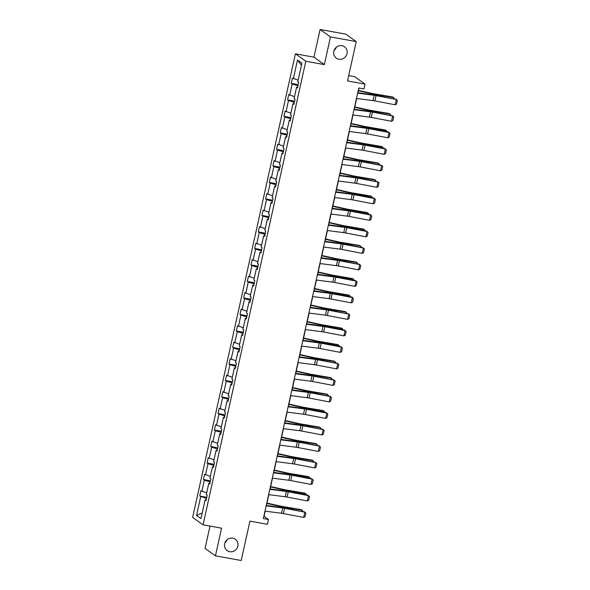 <?xml version="1.0" encoding="UTF-8"?>
<svg xmlns="http://www.w3.org/2000/svg" width="590" height="590" viewBox="0 0 590 590"><rect width="100%" height="100%" fill="white"/><g stroke="black" fill="none" stroke-linecap="round" stroke-linejoin="round"><path stroke-width="0.89" d="M227.172 539.666A6.999 6.638 -54.4 0 1 224.938 542.793M232.748 538.176A6.999 6.638 -54.4 0 1 237.379 547.527A6.999 6.638 -54.4 0 1 227.172 550.632A6.999 6.638 -54.4 0 1 232.748 538.176M336.352 47.207A6.999 6.638 -54.4 0 1 334.117 50.334M341.92 45.71A6.999 6.638 -54.4 0 1 346.551 55.069A6.999 6.638 -54.4 0 1 336.352 58.174A6.999 6.638 -54.4 0 1 341.92 45.71M320.097 29.5L313.961 57.171L324.345 64.598L330.481 36.927L320.097 29.5L345.851 34.154L356.227 41.588L347.503 80.948L365.011 84.119L354.634 76.685L348.69 75.609M330.481 36.927L356.227 41.588M210.011 526.081L205.062 548.412L215.439 555.846L241.192 560.5L249.917 521.14L267.425 524.303L268.494 519.488L264.047 516.309L265.19 511.161M295.42 53.815L192.65 517.386L203.034 524.82L305.804 61.249L295.42 53.815L313.961 57.171M206.53 498.402L205.844 499.87M206.183 498.344L199.744 496.043L206.773 497.311M202.215 512.976L196.529 515.446L200.681 496.714M206.677 492.849L200.917 490.755L199.744 496.043M201.854 491.426L204.339 480.208L203.403 479.537L210.431 480.806M210.335 476.344L204.575 474.242L203.403 479.537M205.512 474.921L207.997 463.703L207.061 463.025L214.096 464.3M213.993 459.831L208.233 457.737L207.061 463.025M209.17 458.408L211.663 447.191L210.719 446.519L217.754 447.795M217.651 443.326L211.891 441.231L210.719 446.519M212.835 441.903L215.321 430.685L214.377 430.014L221.412 431.283M221.316 426.821L215.549 424.726L214.377 430.014M216.493 425.397L218.979 414.18L218.042 413.509L225.07 414.777M224.974 410.316L219.215 408.214L218.042 413.509M220.151 408.892L222.637 397.675L221.7 396.996L228.728 398.272M228.632 393.803L222.873 391.708L221.7 396.996M223.809 392.38L226.294 381.162L225.358 380.491L232.394 381.767M232.29 377.298L226.531 375.203L225.358 380.491M227.475 375.874L229.96 364.657L229.016 363.986L236.052 365.254M235.948 360.792L230.189 358.698L229.016 363.986M231.132 359.369L233.618 348.152L232.674 347.481L239.71 348.749M239.614 344.287L233.854 342.185L232.674 347.481M234.791 342.864L237.276 331.646L236.339 330.975L243.368 332.244M243.272 327.775L237.512 325.68L236.339 330.975M238.448 326.351L240.934 315.141L239.997 314.463L247.026 315.739M246.93 311.269L241.17 309.175L239.997 314.463M242.106 309.846L244.599 298.629L243.655 297.957L250.691 299.233M250.588 294.764L244.828 292.669L243.655 297.957M245.772 293.341L248.257 282.123L247.313 281.452L254.349 282.721M254.246 278.259L248.486 276.157L247.313 281.452M249.43 276.835L251.915 265.618L250.971 264.947L258.007 266.215M257.911 261.746L252.151 259.652L250.971 264.947M253.088 260.323L255.573 249.113L254.637 248.434L261.665 249.71M261.569 245.241L255.809 243.146L254.637 248.434M256.746 243.818L259.231 232.6L258.295 231.929L265.323 233.205M265.227 228.736L259.467 226.641L258.295 231.929M260.404 227.312L262.897 216.095L261.953 215.424L268.988 216.692M268.885 212.23L263.125 210.129L261.953 215.424M264.069 210.807L266.555 199.59L265.611 198.919L272.646 200.187M272.543 195.725L266.783 193.623L265.611 198.919M267.727 194.294L270.213 183.084L269.276 182.406L276.304 183.682M276.209 179.213L270.449 177.118L269.276 182.406M271.385 177.789L273.871 166.572L272.934 165.901L279.962 167.177M279.867 162.707L274.107 160.613L272.934 165.901M275.043 161.284L277.529 150.066L276.592 149.395L283.62 150.664M283.524 146.202L277.765 144.108L276.592 149.395M278.701 144.779L281.194 133.561L280.25 132.89L287.286 134.159M287.183 129.697L281.423 127.595L280.25 132.89M282.367 128.273L284.852 117.056L283.908 116.378L290.944 117.653M290.841 113.184L285.081 111.09L283.908 116.378M286.025 111.761L288.51 100.543L287.573 99.872L294.602 101.148M294.506 96.679L288.746 94.584L287.573 99.872M289.683 95.255L292.168 84.038L291.231 83.367L298.26 84.636M298.164 80.174L292.404 78.079L291.231 83.367M293.341 78.75L297.493 60.018L301.925 63.189L297.773 81.922L298.717 82.593L297.544 87.888L296.6 87.209L294.115 98.427L295.052 99.098L293.879 104.393L292.942 103.722L290.457 114.932L291.394 115.611L290.221 120.898L289.284 120.227L286.799 131.445L287.736 132.116L286.563 137.404L285.626 136.733L283.134 147.95L284.078 148.621L282.905 153.916L281.961 153.238L279.476 164.455L280.42 165.126L279.247 170.422L278.303 169.75L275.818 180.96L276.754 181.639L275.582 186.927L274.645 186.256L272.16 197.473L273.096 198.144L271.924 203.432L270.987 202.761L268.502 213.978L269.438 214.649L268.266 219.945L267.329 219.266L264.836 230.483L265.78 231.155L264.608 236.45L263.664 235.779L261.178 246.989L262.122 247.667L260.95 252.955L260.006 252.284L257.52 263.501L258.457 264.173L257.284 269.46L256.348 268.789L253.862 280.007L254.799 280.678L253.626 285.966L252.69 285.294L250.204 296.512L251.141 297.183L249.968 302.478L249.032 301.8L246.539 313.017L247.483 313.696L246.31 318.983L245.366 318.312L242.881 329.53L243.825 330.201L242.652 335.489L241.708 334.818L239.223 346.035L240.16 346.706L238.987 351.994L238.05 351.323L235.565 362.54L236.502 363.211L235.329 368.507L234.392 367.828L231.907 379.046L232.844 379.724L231.671 385.012L230.734 384.341L228.242 395.558L229.186 396.229L228.013 401.517L227.069 400.846L224.583 412.063L225.528 412.735L224.355 418.022L223.411 417.351L220.926 428.569L221.862 429.24L220.69 434.535L219.753 433.856L217.268 445.074L218.204 445.745L217.031 451.04L216.095 450.369L213.609 461.579L214.546 462.258L213.374 467.546L212.43 466.874L209.944 478.092L210.888 478.763L209.716 484.051L208.772 483.38L206.286 494.597L207.23 495.268L206.058 500.563L205.114 499.885L200.961 518.617L196.529 515.446M365.011 84.119L363.949 88.935L358.794 87.999L263.346 518.558L268.494 519.488M209.87 483.358L208.772 483.38M210.195 481.897L209.509 483.365M209.848 481.831L204.339 480.208M213.528 466.852L212.43 466.874M213.853 465.392L213.167 466.86M213.506 465.326L207.997 463.703M217.186 450.347L216.095 450.369M217.511 448.879L216.825 450.354M217.164 448.82L211.663 447.191M220.844 433.842L219.753 433.856M221.169 432.374L220.483 433.842M220.822 432.315L215.321 430.685M224.502 417.329L223.411 417.351M224.827 415.869L224.141 417.337M224.48 415.803L218.979 414.18M228.168 400.824L227.069 400.846M228.492 399.364L227.806 400.831M228.146 399.297L222.637 397.675M231.826 384.319L230.734 384.341M232.15 382.851L231.464 384.326M231.804 382.792L226.294 381.162M235.484 367.813L234.392 367.828M235.808 366.346L235.122 367.821M235.462 366.287L229.96 364.657M239.142 351.301L238.05 351.323M239.466 349.841L238.78 351.308M239.12 349.774L233.618 348.152M242.8 334.796L241.708 334.818M243.124 333.335L242.438 334.803M242.778 333.269L237.276 331.646M246.465 318.29L245.366 318.312M246.79 316.823L246.104 318.298M246.443 316.764L240.934 315.141M250.123 301.785L249.032 301.8M250.448 300.317L249.762 301.792M250.101 300.258L244.599 298.629M253.781 285.272L252.69 285.294M254.106 283.812L253.42 285.28M253.759 283.746L248.257 282.123M257.439 268.767L256.348 268.789M257.764 267.307L257.078 268.774M257.417 267.241L251.915 265.618M261.097 252.262L260.006 252.284M261.422 250.802L260.736 252.269M261.075 250.735L255.573 249.113M264.762 235.757L263.664 235.779M265.087 234.289L264.401 235.764M264.74 234.23L259.231 232.6M268.421 219.244L267.329 219.266M268.745 217.784L268.059 219.251M268.398 217.725L262.897 216.095M272.079 202.739L270.987 202.761M272.403 201.279L271.717 202.746M272.056 201.212L266.555 199.59M275.737 186.234L274.645 186.256M276.061 184.773L275.375 186.241M275.714 184.707L270.213 183.084M279.394 169.728L278.303 169.75M279.719 168.261L279.033 169.736M279.38 168.202L273.871 166.572M283.06 153.216L281.961 153.238M283.384 151.755L282.699 153.223M283.038 151.696L277.529 150.066M286.718 136.71L285.626 136.733M287.042 135.25L286.356 136.718M286.696 135.184L281.194 133.561M290.376 120.205L289.284 120.227M290.7 118.745L290.014 120.213M290.354 118.678L284.852 117.056M294.034 103.7L292.942 103.722M294.358 102.232L293.673 103.707M294.012 102.173L288.51 100.543M297.699 87.195L296.6 87.209M298.016 85.727L297.331 87.195M297.677 85.668L292.168 84.038M324.345 64.598L305.804 61.249M215.439 555.846L221.575 528.175L203.034 524.82M266.451 505.446L268.848 494.649M270.117 488.94L272.506 478.143M273.775 472.435L276.164 461.638M277.433 455.923L279.83 445.133M281.091 439.417L283.488 428.62M284.749 422.912L287.146 412.115M288.414 406.407L290.804 395.61M292.072 389.901L294.462 379.104M295.73 373.389L298.127 362.592M299.388 356.884L301.785 346.087M303.054 340.378L305.443 329.581M306.712 323.873L309.101 313.076M310.37 307.361L312.759 296.564M314.028 290.855L316.424 280.058M317.685 274.35L320.082 263.553M321.351 257.845L323.74 247.048M325.009 241.332L327.398 230.535M328.667 224.827L331.056 214.03M332.325 208.322L334.722 197.525M335.983 191.816L338.38 181.019M339.648 175.304L342.038 164.514M343.306 158.799L345.696 148.002M346.964 142.293L349.361 131.496M350.622 125.788L353.019 114.991M354.28 109.275L356.677 98.486M357.946 92.77L358.993 88.035M301.453 65.335L297.493 60.018M206.205 499.863L205.114 499.885M357.651 93.168L374.2 95.307A5.465 0.708 -167.5 0 1 376.081 95.617L396.318 99.481L375.572 95.145A8.201 1.062 12.5 0 0 372.74 94.688L357.747 92.748M356.478 98.456L373.02 100.595A5.465 0.708 -167.5 0 1 374.908 100.905L395.145 104.769L396.318 99.481L397.35 100.396L396.524 104.098L395.145 104.769M395.801 99.017L397.35 100.396M393.515 98.582L393.744 97.542L374.296 94.238A8.201 1.062 -167.5 0 1 371.272 93.64L358.388 90.749M394.533 98.773L392.859 97.011L373.411 93.699A5.465 0.708 12.5 0 1 371.398 93.301L358.469 90.403M353.993 109.674L370.535 111.812A5.465 0.708 -167.5 0 1 372.423 112.122L392.66 115.987L371.914 111.65A8.201 1.062 12.5 0 0 369.082 111.193L354.081 109.253M352.82 114.962L369.362 117.108A5.465 0.708 -167.5 0 1 371.25 117.41L391.48 121.282L392.66 115.987L393.685 116.901L392.866 120.603L391.48 121.282M392.144 115.522L393.685 116.901M350.335 126.179L366.877 128.318A5.465 0.708 -167.5 0 1 368.765 128.627L388.994 132.499L388.486 132.027L368.249 128.163A8.201 1.062 12.5 0 0 365.417 127.698L350.423 125.759M349.162 131.474L365.704 133.613A5.465 0.708 -167.5 0 1 367.592 133.915L387.822 137.787L388.994 132.499L390.027 133.406L389.208 137.116L387.822 137.787M388.486 132.027L390.027 133.406M389.857 115.087L390.086 114.054L370.638 110.743A8.201 1.062 -167.5 0 1 367.614 110.146L354.73 107.255M390.875 115.279L389.201 113.516L369.753 110.205A5.465 0.708 12.5 0 1 367.74 109.806L354.811 106.915M386.199 131.592L386.428 130.56L366.98 127.248A8.201 1.062 -167.5 0 1 363.956 126.651L351.072 123.767M387.21 131.784L385.543 130.021L366.095 126.717A5.465 0.708 12.5 0 1 364.074 126.319L351.146 123.421M346.669 142.684L363.219 144.83A5.465 0.708 -167.5 0 1 365.107 145.133L385.336 149.005L384.82 148.533L364.591 144.668A8.201 1.062 12.5 0 0 361.759 144.203L346.765 142.264M345.497 147.979L362.046 150.118A5.465 0.708 -167.5 0 1 363.934 150.428L384.164 154.292L385.336 149.005L386.369 149.919L385.55 153.621L384.164 154.292M384.82 148.533L386.369 149.919M382.541 148.097L382.77 147.065L363.322 143.754A8.201 1.062 -167.5 0 1 360.298 143.156L347.414 140.273M383.552 148.297L381.885 146.534L362.43 143.222A5.465 0.708 12.5 0 1 360.416 142.824L347.488 139.926M343.011 159.197L359.561 161.335A5.465 0.708 -167.5 0 1 361.449 161.645L381.678 165.51L360.933 161.173A8.201 1.062 12.5 0 0 358.101 160.716L343.107 158.776M341.839 164.485L358.388 166.623A5.465 0.708 -167.5 0 1 360.276 166.933L380.506 170.798L381.678 165.51L382.711 166.424L381.885 170.127L380.506 170.798M381.162 165.045L382.711 166.424M378.876 164.603L379.112 163.57L359.657 160.266A8.201 1.062 -167.5 0 1 356.633 159.669L343.756 156.778M379.894 164.802L378.227 163.039L358.772 159.728A5.465 0.708 12.5 0 1 356.758 159.329L343.83 156.431M339.353 175.702L355.895 177.841A5.465 0.708 -167.5 0 1 357.783 178.151L378.02 182.015L357.275 177.679A8.201 1.062 12.5 0 0 354.443 177.221L339.449 175.282M338.181 180.99L354.723 183.136A5.465 0.708 -167.5 0 1 356.611 183.438L376.848 187.31L378.02 182.015L379.053 182.93L378.227 186.632L376.848 187.31M377.504 181.55L379.053 182.93M375.218 181.115L375.447 180.075L355.999 176.771A8.201 1.062 -167.5 0 1 352.975 176.174L340.091 173.283M376.236 181.307L374.562 179.544L355.114 176.233A5.465 0.708 12.5 0 1 353.1 175.835L340.172 172.944M335.695 192.207L352.237 194.346A5.465 0.708 -167.5 0 1 354.125 194.656L374.362 198.528L373.846 198.056L353.617 194.191A8.201 1.062 12.5 0 0 350.785 193.727L335.784 191.787M334.523 197.503L351.065 199.641A5.465 0.708 -167.5 0 1 352.953 199.944L373.182 203.816L374.362 198.528L375.388 199.435L374.569 203.144L373.182 203.816M373.846 198.056L375.388 199.435M371.56 197.62L371.788 196.588L352.341 193.277A8.201 1.062 -167.5 0 1 349.317 192.679L336.433 189.796M372.578 197.812L370.904 196.05L351.456 192.746A5.465 0.708 12.5 0 1 349.442 192.347L336.507 189.449M332.037 208.713L348.579 210.859A5.465 0.708 -167.5 0 1 350.467 211.161L370.697 215.033L370.188 214.561L349.951 210.696A8.201 1.062 12.5 0 0 347.119 210.232L332.126 208.292M330.865 214.008L347.407 216.147A5.465 0.708 -167.5 0 1 349.295 216.456L369.524 220.321L370.697 215.033L371.73 215.947L370.911 219.65L369.524 220.321M370.188 214.561L371.73 215.947M367.902 214.126L368.131 213.093L348.683 209.782A8.201 1.062 -167.5 0 1 345.659 209.185L332.775 206.301M368.912 214.318L367.245 212.562L347.798 209.251A5.465 0.708 12.5 0 1 345.777 208.853L332.849 205.954M328.372 225.225L344.921 227.364A5.465 0.708 -167.5 0 1 346.809 227.666L367.039 231.538L366.523 231.073L346.293 227.202A8.201 1.062 12.5 0 0 343.461 226.744L328.468 224.805M327.199 230.513L343.749 232.652A5.465 0.708 -167.5 0 1 345.637 232.962L365.866 236.826L367.039 231.538L368.072 232.453L367.253 236.155L365.866 236.826M366.523 231.073L368.072 232.453M364.244 230.631L364.473 229.599L345.017 226.294A8.201 1.062 -167.5 0 1 342.001 225.69L329.117 222.806M365.254 230.83L363.588 229.068L344.132 225.756A5.465 0.708 12.5 0 1 342.119 225.358L329.191 222.459M324.714 241.73L341.263 243.869A5.465 0.708 -167.5 0 1 343.151 244.179L363.381 248.043L342.635 243.707A8.201 1.062 12.5 0 0 339.803 243.25L324.81 241.31M323.541 247.018L340.091 249.157A5.465 0.708 -167.5 0 1 341.979 249.467L362.208 253.339L363.381 248.043L364.413 248.958L363.588 252.66L362.208 253.339M362.865 247.579L364.413 248.958M360.579 247.144L360.815 246.104L341.359 242.8A8.201 1.062 -167.5 0 1 338.336 242.202L325.451 239.311M361.596 247.335L359.93 245.573L340.474 242.261A5.465 0.708 12.5 0 1 338.461 241.863L325.533 238.972M321.056 258.236L337.598 260.374A5.465 0.708 -167.5 0 1 339.486 260.684L359.723 264.549L338.977 260.219A8.201 1.062 12.5 0 0 336.145 259.755L321.152 257.815M319.883 263.524L336.425 265.67A5.465 0.708 -167.5 0 1 338.313 265.972L358.55 269.844L359.723 264.549L360.756 265.463L359.93 269.173L358.55 269.844M359.207 264.084L360.756 265.463M356.921 263.649L357.149 262.616L337.701 259.305A8.201 1.062 -167.5 0 1 334.678 258.708L321.793 255.824M357.938 263.841L356.264 262.078L336.816 258.774A5.465 0.708 12.5 0 1 334.803 258.376L321.875 255.477M317.398 274.741L333.94 276.887A5.465 0.708 -167.5 0 1 335.828 277.189L356.058 281.061L355.549 280.589L335.319 276.725A8.201 1.062 12.5 0 0 332.487 276.26L317.486 274.32M316.225 280.036L332.767 282.175A5.465 0.708 -167.5 0 1 334.655 282.485L354.885 286.349L356.058 281.061L357.09 281.976L356.272 285.678L354.885 286.349M355.549 280.589L357.09 281.976M353.263 280.154L353.491 279.122L334.043 275.81A8.201 1.062 -167.5 0 1 331.019 275.213L318.135 272.329M354.28 280.346L352.606 278.583L333.158 275.279A5.465 0.708 12.5 0 1 331.145 274.881L318.209 271.983M313.74 291.254L330.282 293.392A5.465 0.708 -167.5 0 1 332.17 293.695L352.4 297.567L351.891 297.102L331.654 293.23A8.201 1.062 12.5 0 0 328.822 292.773L313.828 290.833M312.567 296.541L329.109 298.68A5.465 0.708 -167.5 0 1 330.997 298.99L351.227 302.854L352.4 297.567L353.432 298.481L352.614 302.183L351.227 302.854M351.891 297.102L353.432 298.481M349.605 296.659L349.833 295.627L330.385 292.323A8.201 1.062 -167.5 0 1 327.362 291.718L314.477 288.834M350.615 296.858L348.948 295.096L329.5 291.784A5.465 0.708 12.5 0 1 327.48 291.386L314.551 288.488M310.075 307.759L326.624 309.898A5.465 0.708 -167.5 0 1 328.512 310.207L348.742 314.072L327.996 309.735A8.201 1.062 12.5 0 0 325.164 309.278L310.17 307.338M308.902 313.047L325.451 315.185A5.465 0.708 -167.5 0 1 327.339 315.495L347.569 319.367L348.742 314.072L349.774 314.986L348.956 318.689L347.569 319.367M348.225 313.607L349.774 314.986M345.947 313.172L346.175 312.132L326.72 308.828A8.201 1.062 -167.5 0 1 323.696 308.231L310.819 305.34M346.957 313.364L345.29 311.601L325.835 308.29A5.465 0.708 12.5 0 1 323.822 307.892L310.893 304.993M306.417 324.264L322.966 326.403A5.465 0.708 -167.5 0 1 324.854 326.713L345.084 330.577L344.567 330.112L324.338 326.248A8.201 1.062 12.5 0 0 321.506 325.783L306.512 323.844M305.244 329.552L321.793 331.698A5.465 0.708 -167.5 0 1 323.681 332L343.911 335.872L345.084 330.577L346.116 331.492L345.29 335.201L343.911 335.872M344.567 330.112L346.116 331.492M342.281 329.677L342.517 328.645L323.062 325.333A8.201 1.062 -167.5 0 1 320.038 324.736L307.154 321.852M343.299 329.869L341.625 328.106L322.177 324.802A5.465 0.708 12.5 0 1 320.163 324.397L307.235 321.506M302.759 340.769L319.301 342.915A5.465 0.708 -167.5 0 1 321.189 343.218L341.426 347.09L340.909 346.618L320.68 342.753A8.201 1.062 12.5 0 0 317.848 342.288L302.854 340.349M301.586 346.065L318.128 348.203A5.465 0.708 -167.5 0 1 320.016 348.513L340.253 352.378L341.426 347.09L342.458 348.004L341.632 351.706L340.253 352.378M340.909 346.618L342.458 348.004M338.623 346.183L338.852 345.15L319.404 341.839A8.201 1.062 -167.5 0 1 316.38 341.241L303.496 338.358M339.641 346.374L337.967 344.612L318.519 341.308A5.465 0.708 12.5 0 1 316.506 340.909L303.577 338.011M299.101 357.282L315.643 359.421A5.465 0.708 -167.5 0 1 317.531 359.723L337.76 363.595L317.022 359.258A8.201 1.062 12.5 0 0 314.19 358.801L299.189 356.862M297.928 362.57L314.47 364.709A5.465 0.708 -167.5 0 1 316.358 365.018L336.588 368.883L337.76 363.595L338.793 364.509L337.974 368.212L336.588 368.883M337.251 363.13L338.793 364.509M334.965 362.688L335.194 361.655L315.746 358.344A8.201 1.062 -167.5 0 1 312.722 357.747L299.838 354.863M335.983 362.887L334.309 361.124L314.861 357.813A5.465 0.708 12.5 0 1 312.84 357.415L299.912 354.516M295.443 373.787L311.985 375.926A5.465 0.708 -167.5 0 1 313.873 376.236L334.102 380.1L313.356 375.764A8.201 1.062 12.5 0 0 310.524 375.306L295.531 373.367M294.263 379.075L310.812 381.214A5.465 0.708 -167.5 0 1 312.7 381.524L332.93 385.395L334.102 380.1L335.135 381.015L334.316 384.717L332.93 385.395M333.593 379.636L335.135 381.015M331.307 379.2L331.536 378.161L312.088 374.856A8.201 1.062 -167.5 0 1 309.064 374.259L296.18 371.368M332.318 379.392L330.651 377.63L311.203 374.318A5.465 0.708 12.5 0 1 309.182 373.92L296.254 371.022M291.777 390.292L308.327 392.431A5.465 0.708 -167.5 0 1 310.215 392.741L330.444 396.605L309.698 392.276A8.201 1.062 12.5 0 0 306.866 391.812L291.873 389.872M290.605 395.58L307.154 397.726A5.465 0.708 -167.5 0 1 309.042 398.029L329.272 401.901L330.444 396.605L331.477 397.52L330.658 401.222L329.272 401.901M329.928 396.141L331.477 397.52M327.649 395.706L327.878 394.673L308.423 391.362A8.201 1.062 -167.5 0 1 305.399 390.764L292.522 387.873M328.66 395.897L326.993 394.135L307.538 390.823A5.465 0.708 12.5 0 1 305.524 390.425L292.596 387.534M288.119 406.798L304.669 408.936A5.465 0.708 -167.5 0 1 306.557 409.246L326.786 413.118L326.27 412.646L306.04 408.781A8.201 1.062 12.5 0 0 303.208 408.317L288.215 406.377M286.947 412.093L303.496 414.232A5.465 0.708 -167.5 0 1 305.384 414.541L325.614 418.406L326.786 413.118L327.819 414.033L326.993 417.735L325.614 418.406M326.27 412.646L327.819 414.033M323.984 412.211L324.22 411.178L304.764 407.867A8.201 1.062 -167.5 0 1 301.741 407.27L288.857 404.386M325.002 412.403L323.327 410.64L303.88 407.336A5.465 0.708 12.5 0 1 301.866 406.938L288.938 404.039M284.461 423.303L301.003 425.449A5.465 0.708 -167.5 0 1 302.891 425.751L323.128 429.623L302.382 425.287A8.201 1.062 12.5 0 0 299.55 424.829L284.557 422.89M283.288 428.598L299.831 430.737A5.465 0.708 -167.5 0 1 301.719 431.047L321.956 434.911L323.128 429.623L324.161 430.538L323.335 434.24L321.956 434.911M322.612 429.159L324.161 430.538M320.326 428.716L320.554 427.684L301.106 424.372A8.201 1.062 -167.5 0 1 298.083 423.775L285.199 420.891M321.344 428.915L319.669 427.153L300.221 423.841A5.465 0.708 12.5 0 1 298.208 423.443L285.28 420.545M280.803 439.816L297.345 441.954A5.465 0.708 -167.5 0 1 299.233 442.264L319.463 446.128L298.717 441.792A8.201 1.062 12.5 0 0 295.892 441.335L280.892 439.395M279.631 445.103L296.173 447.242A5.465 0.708 -167.5 0 1 298.061 447.552L318.29 451.416L319.463 446.128L320.495 447.043L319.677 450.745L318.29 451.416M318.954 445.664L320.495 447.043M316.668 445.229L316.896 444.189L297.449 440.885A8.201 1.062 -167.5 0 1 294.425 440.288L281.541 437.397M317.685 445.421L316.011 443.658L296.564 440.347A5.465 0.708 12.5 0 1 294.543 439.948L281.614 437.05M277.145 456.321L293.687 458.459A5.465 0.708 -167.5 0 1 295.575 458.769L315.805 462.634L295.059 458.297A8.201 1.062 12.5 0 0 292.227 457.84L277.234 455.9M275.965 461.609L292.515 463.755A5.465 0.708 -167.5 0 1 294.403 464.057L314.632 467.929L315.805 462.634L316.837 463.548L316.019 467.25L314.632 467.929M315.296 462.169L316.837 463.548M313.01 461.734L313.238 460.702L293.791 457.39A8.201 1.062 -167.5 0 1 290.767 456.793L277.883 453.902M314.02 461.926L312.353 460.163L292.906 456.852A5.465 0.708 12.5 0 1 290.885 456.454L277.956 453.562M273.48 472.826L290.029 474.965A5.465 0.708 -167.5 0 1 291.917 475.275L312.147 479.146L311.631 478.674L291.401 474.81A8.201 1.062 12.5 0 0 288.569 474.345L273.576 472.406M272.307 478.121L288.857 480.26A5.465 0.708 -167.5 0 1 290.745 480.562L310.974 484.434L312.147 479.146L313.179 480.053L312.361 483.763L310.974 484.434M311.631 478.674L313.179 480.053M309.352 478.239L309.58 477.207L290.125 473.895A8.201 1.062 -167.5 0 1 287.101 473.298L274.225 470.414M310.362 478.431L308.695 476.668L289.24 473.364A5.465 0.708 12.5 0 1 287.227 472.966L274.298 470.068M269.822 489.331L286.371 491.477A5.465 0.708 -167.5 0 1 288.259 491.78L308.489 495.652L307.973 495.18L287.743 491.315A8.201 1.062 12.5 0 0 284.911 490.851L269.918 488.911M268.649 494.626L285.199 496.765A5.465 0.708 -167.5 0 1 287.079 497.075L307.316 500.94L308.489 495.652L309.521 496.566L308.695 500.268L307.316 500.94M307.973 495.18L309.521 496.566M305.686 494.745L305.915 493.712L286.467 490.401A8.201 1.062 -167.5 0 1 283.443 489.803L270.559 486.92M306.704 494.944L305.03 493.181L285.582 489.87A5.465 0.708 12.5 0 1 283.569 489.471L270.64 486.573M266.164 505.844L282.706 507.983A5.465 0.708 -167.5 0 1 284.594 508.292L304.831 512.157L284.085 507.82A8.201 1.062 12.5 0 0 281.253 507.363L266.26 505.424M264.991 511.132L281.533 513.271A5.465 0.708 -167.5 0 1 283.421 513.58L303.658 517.445L304.831 512.157L305.863 513.071L305.037 516.774L303.658 517.445M304.315 511.692L305.863 513.071M302.028 511.25L302.257 510.217L282.809 506.913A8.201 1.062 -167.5 0 1 279.785 506.309L266.901 503.425M303.046 511.449L301.372 509.686L281.924 506.375A5.465 0.708 12.5 0 1 279.911 505.977L266.982 503.078M374.2 95.307L373.02 100.595M376.081 95.617L374.908 100.905M374.149 94.894L374.296 94.238M371.088 94.474L371.272 93.64M370.535 111.812L369.362 117.108M372.423 112.122L371.25 117.41M366.877 128.318L365.704 133.613M368.765 128.627L367.592 133.915M370.491 111.399L370.638 110.743M367.43 110.979L367.614 110.146M366.832 127.905L366.98 127.248M363.772 127.484L363.956 126.651M363.219 144.83L362.046 150.118M365.107 145.133L363.934 150.428M363.175 144.417L363.322 143.754M360.106 143.997L360.298 143.156M359.561 161.335L358.388 166.623M361.449 161.645L360.276 166.933M359.517 160.923L359.657 160.266M356.449 160.502L356.633 159.669M355.895 177.841L354.723 183.136M357.783 178.151L356.611 183.438M355.851 177.428L355.999 176.771M352.791 177.007L352.975 176.174M352.237 194.346L351.065 199.641M354.125 194.656L352.953 199.944M352.193 193.933L352.341 193.277M349.132 193.513L349.317 192.679M348.579 210.859L347.407 216.147M350.467 211.161L349.295 216.456M348.535 210.446L348.683 209.782M345.475 210.018L345.659 209.185M344.921 227.364L343.749 232.652M346.809 227.666L345.637 232.962M344.877 226.951L345.017 226.294M341.809 226.531L342.001 225.69M341.263 243.869L340.091 249.157M343.151 244.179L341.979 249.467M341.212 243.456L341.359 242.8M338.151 243.036L338.336 242.202M337.598 260.374L336.425 265.67M339.486 260.684L338.313 265.972M337.554 259.961L337.701 259.305M334.493 259.541L334.678 258.708M333.94 276.887L332.767 282.175M335.828 277.189L334.655 282.485M333.896 276.474L334.043 275.81M330.835 276.046L331.019 275.213M330.282 293.392L329.109 298.68M332.17 293.695L330.997 298.99M330.238 292.979L330.385 292.323M327.177 292.559L327.362 291.718M326.624 309.898L325.451 315.185M328.512 310.207L327.339 315.495M326.58 309.485L326.72 308.828M323.512 309.064L323.696 308.231M322.966 326.403L321.793 331.698M324.854 326.713L323.681 332M322.914 325.99L323.062 325.333M319.854 325.569L320.038 324.736M319.301 342.915L318.128 348.203M321.189 343.218L320.016 348.513M319.256 342.502L319.404 341.839M316.196 342.075L316.38 341.241M315.643 359.421L314.47 364.709M317.531 359.723L316.358 365.018M315.598 359.008L315.746 358.344M312.538 358.587L312.722 357.747M311.985 375.926L310.812 381.214M313.873 376.236L312.7 381.524M311.94 375.513L312.088 374.856M308.88 375.093L309.064 374.259M308.327 392.431L307.154 397.726M310.215 392.741L309.042 398.029M308.282 392.018L308.423 391.362M305.214 391.598L305.399 390.764M304.669 408.936L303.496 414.232M306.557 409.246L305.384 414.541M304.617 408.531L304.764 407.867M301.556 408.103L301.741 407.27M301.003 425.449L299.831 430.737M302.891 425.751L301.719 431.047M300.959 425.036L301.106 424.372M297.898 424.616L298.083 423.775M297.345 441.954L296.173 447.242M299.233 442.264L298.061 447.552M297.301 441.541L297.449 440.885M294.24 441.121L294.425 440.288M293.687 458.459L292.515 463.755M295.575 458.769L294.403 464.057M293.643 458.047L293.791 457.39M290.582 457.626L290.767 456.793M290.029 474.965L288.857 480.26M291.917 475.275L290.745 480.562M289.985 474.552L290.125 473.895M286.917 474.131L287.101 473.298M286.371 491.477L285.199 496.765M288.259 491.78L287.079 497.075M286.32 491.064L286.467 490.401M283.259 490.644L283.443 489.803M282.706 507.983L281.533 513.271M284.594 508.292L283.421 513.58M282.662 507.57L282.809 506.913M279.601 507.149L279.785 506.309"/></g></svg>
